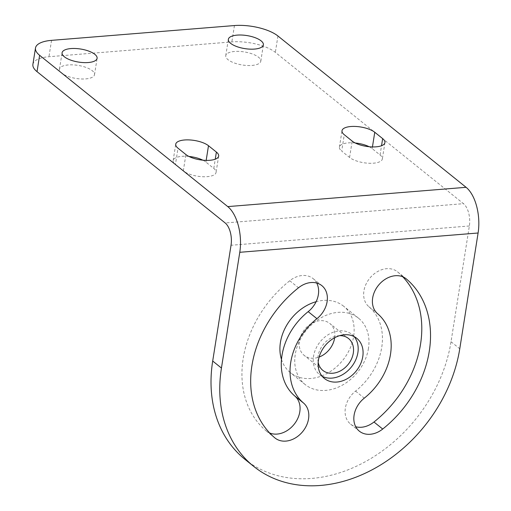 <?xml version="1.0" encoding="UTF-8"?>
<svg xmlns="http://www.w3.org/2000/svg" width="511" height="511" viewBox="0 0 511 511"><rect width="100%" height="100%" fill="white"/><g stroke="black" fill="none" stroke-linecap="round" stroke-linejoin="round"><path stroke-width="0.38" stroke-dasharray="2.56 1.92" d="M32.902 64.373A32.231 12.015 -171 0 1 48.954 56.721L231.847 41.908A32.231 12.015 -171 0 1 275.346 52.365L463.49 203.672L225.172 222.968M85.682 78.898A17.732 6.605 9 0 0 94.509 74.689A17.732 6.605 9 0 0 86.257 67.503A17.732 6.605 9 0 0 68.314 64.935A17.732 6.605 9 0 0 59.487 69.138A17.732 6.605 9 0 0 67.739 76.331A17.732 6.605 9 0 0 85.682 78.898M251.955 65.434A17.732 6.605 9 0 0 260.782 61.224A17.732 6.605 9 0 0 252.53 54.038A17.732 6.605 9 0 0 234.587 51.47A17.732 6.605 9 0 0 225.76 55.68A17.732 6.605 9 0 0 234.012 62.866A17.732 6.605 9 0 0 251.955 65.434M202.873 160.192A17.732 6.605 9 0 1 205.901 162.089L213.796 168.438A17.732 6.605 -171 0 1 216.064 172.443A17.732 6.605 -171 0 1 202.541 176.717A17.732 6.605 -171 0 1 183.308 170.904L175.42 164.555L178.007 148.196M188.929 156.443A17.732 6.605 9 0 0 173.146 160.55A17.732 6.605 9 0 0 175.42 164.555M369.146 146.727A17.732 6.605 9 0 1 372.174 148.631L380.063 154.974A17.732 6.605 -171 0 1 382.337 158.985A17.732 6.605 -171 0 1 368.814 163.252A17.732 6.605 -171 0 1 349.581 157.445L341.687 151.096L344.28 134.732M355.202 142.984A17.732 6.605 9 0 0 339.419 147.091A17.732 6.605 9 0 0 341.687 151.096M244.999 459.395A138.609 107.815 -51.2 0 0 311.742 478.417A138.609 107.815 -51.2 0 0 451.021 341.731L469.36 225.977A17.023 8.61 -94.6 0 0 463.49 203.672M402.789 276.802A103.152 80.233 128.8 0 0 397.724 272.005A22.567 17.553 128.8 0 0 397.456 271.788A22.567 17.553 128.8 0 0 369.779 278.195A22.567 17.553 128.8 0 0 368.91 306.734A58.024 45.134 128.8 0 1 355.547 391.113A22.567 17.553 128.8 0 0 350.616 424.149A22.567 17.553 128.8 0 0 355.726 426.742M316.737 283.049A22.567 17.553 128.8 0 0 313.109 278.616A22.567 17.553 128.8 0 0 289.756 280.743A103.152 80.233 128.8 0 0 266.001 430.754A22.567 17.553 128.8 0 0 266.263 430.977A22.567 17.553 128.8 0 0 269.674 432.989M368.463 348.419A42.573 33.119 -51.2 0 1 342.855 384.866A42.573 33.119 -51.2 0 1 305.182 384.559A42.573 33.119 -51.2 0 1 295.262 354.347A42.573 33.119 -51.2 0 1 320.863 317.893A42.573 33.119 -51.2 0 1 358.543 318.206A42.573 33.119 -51.2 0 1 368.463 348.419M358.543 318.206L343.705 306.274A42.573 33.119 128.8 0 1 353.625 336.487A42.573 33.119 -51.2 0 1 328.024 372.941A42.573 33.119 -51.2 0 1 290.344 372.628A42.573 33.119 -51.2 0 1 281.484 359.431M343.705 306.274A42.573 33.119 128.8 0 0 316.117 301.707M334.667 337.726A20.472 15.924 128.8 0 0 329.851 323.501A20.472 15.924 128.8 0 0 311.742 323.348A20.472 15.924 128.8 0 0 299.427 340.875A20.472 15.924 -51.2 0 0 304.198 355.401A20.472 15.924 -51.2 0 0 319.126 357.048M339.655 335.663A20.472 15.924 128.8 0 0 318.117 355.899A20.472 15.924 -51.2 0 0 318.187 362.363M354.117 336.596A25.786 20.057 128.8 0 0 351.875 334.379A25.786 20.057 128.8 0 0 339.457 330.841A25.786 20.057 128.8 0 0 315.817 348.802A25.786 20.057 128.8 0 0 319.547 374.569A25.786 20.057 128.8 0 0 322.198 376.294M51.541 40.356L48.954 56.721M234.44 25.55L231.847 41.908M277.939 36L275.346 52.365M469.36 225.977L231.036 245.267M451.021 341.731L459.766 348.764M205.901 162.089L206.169 160.39M213.796 168.438L215.259 159.196M183.308 170.904L185.902 154.546M372.174 148.631L372.442 146.932M380.063 154.974L381.532 145.731M349.581 157.445L352.175 141.081M355.547 391.113L364.286 398.146M397.724 272.005L405.926 278.604M368.91 306.734L377.655 313.76M289.756 280.743L298.501 287.776M266.001 430.754L274.739 437.786M94.509 74.689L97.103 58.324M59.487 69.138L62.08 52.78M260.782 61.224L263.369 44.866M225.76 55.68L228.353 39.321M173.146 160.55L175.739 144.185M218.657 156.085L216.064 172.443M339.419 147.091L342.012 130.727M384.924 142.62L382.337 158.985M350.616 424.149L359.354 431.175M397.456 271.788L406.2 278.814M313.109 278.616L321.853 285.643M266.263 430.977L275.007 438.004M305.182 384.559L290.344 372.628M348.54 338.525L329.851 323.501M322.882 370.424L304.198 355.401M319.547 374.569L324.44 378.504M351.875 334.379L356.767 338.314"/><path stroke-width="0.77" d="M37.028 71.655A32.231 12.015 -171 0 1 32.902 64.373L35.489 48.008A32.231 12.015 9 0 0 39.615 55.297L37.028 71.655L225.172 222.968A17.023 8.61 -94.6 0 1 231.036 245.267L212.697 361.028L221.442 368.061A138.609 107.815 -51.2 0 0 253.737 466.422L244.999 459.395A138.609 107.815 -51.2 0 1 212.697 361.028M202.873 160.192A17.732 6.605 9 0 0 188.929 156.443M369.146 146.727A17.732 6.605 9 0 0 355.202 142.984M253.737 466.422A138.609 107.815 -51.2 0 0 320.48 485.45A138.609 107.815 -51.2 0 0 459.766 348.764L478.098 233.003A34.869 17.649 -94.6 0 0 466.083 187.313L277.939 36A32.231 12.015 9 0 0 234.44 25.55L51.541 40.356A32.231 12.015 9 0 0 35.489 48.008M478.098 233.003L239.78 252.3A34.869 17.649 -94.6 0 0 227.759 206.604L39.615 55.297M239.78 252.3L221.442 368.061M316.922 318.679A22.567 17.553 128.8 0 0 321.853 285.643A22.567 17.553 128.8 0 0 298.501 287.776A103.152 80.233 128.8 0 0 274.739 437.786A22.567 17.553 128.8 0 0 275.007 438.004A22.567 17.553 128.8 0 0 302.684 431.597A22.567 17.553 128.8 0 0 303.553 403.058A58.024 45.134 128.8 0 1 316.922 318.679L308.178 311.646A22.567 17.553 128.8 0 0 316.737 283.049M364.286 398.146A22.567 17.553 128.8 0 0 359.354 431.175A22.567 17.553 128.8 0 0 382.707 429.042A103.152 80.233 128.8 0 0 406.469 279.038A22.567 17.553 128.8 0 0 406.2 278.814A22.567 17.553 128.8 0 0 378.523 285.227A22.567 17.553 128.8 0 0 377.655 313.76A58.024 45.134 128.8 0 1 364.286 398.146M344.35 334.775A25.786 20.057 128.8 0 0 320.71 352.737A25.786 20.057 128.8 0 0 324.44 378.504A25.786 20.057 128.8 0 0 336.858 382.049A25.786 20.057 128.8 0 0 360.498 364.081A25.786 20.057 128.8 0 0 356.767 338.314A25.786 20.057 128.8 0 0 344.35 334.775M355.726 426.742A22.567 17.553 128.8 0 0 373.969 422.016A103.152 80.233 128.8 0 0 402.789 276.802M308.178 311.646A58.024 45.134 128.8 0 0 294.815 396.031L303.553 403.058M269.674 432.989A22.567 17.553 128.8 0 0 295.46 422.527A22.567 17.553 128.8 0 0 294.815 396.031M88.269 62.534A17.732 6.605 9 0 0 97.103 58.324A17.732 6.605 9 0 0 88.844 51.138A17.732 6.605 9 0 0 70.908 48.571A17.732 6.605 9 0 0 62.08 52.78A17.732 6.605 9 0 0 70.333 59.966A17.732 6.605 9 0 0 88.269 62.534M254.542 49.075A17.732 6.605 9 0 0 263.369 44.866A17.732 6.605 9 0 0 255.117 37.68A17.732 6.605 9 0 0 237.181 35.112A17.732 6.605 9 0 0 228.353 39.321A17.732 6.605 9 0 0 236.606 46.507A17.732 6.605 9 0 0 254.542 49.075M208.494 145.724L216.383 152.074A17.732 6.605 -171 0 1 218.657 156.085A17.732 6.605 -171 0 1 205.135 160.352A17.732 6.605 -171 0 1 185.902 154.546L178.007 148.196A17.732 6.605 -171 0 1 175.739 144.185A17.732 6.605 -171 0 1 189.262 139.918A17.732 6.605 -171 0 1 208.494 145.724L206.169 160.39M374.761 132.266L382.656 138.615A17.732 6.605 -171 0 1 384.924 142.62A17.732 6.605 -171 0 1 371.408 146.893A17.732 6.605 -171 0 1 352.175 141.081L344.28 134.732A17.732 6.605 -171 0 1 342.012 130.727A17.732 6.605 -171 0 1 355.535 126.453A17.732 6.605 -171 0 1 374.761 132.266L372.442 146.932M281.484 359.431A42.573 33.119 -51.2 0 1 280.424 342.415A42.573 33.119 128.8 0 1 316.117 301.707M319.126 357.048A20.472 15.924 -51.2 0 0 334.622 338.027A20.472 15.924 128.8 0 0 334.667 337.726M318.187 362.363A20.472 15.924 -51.2 0 0 322.882 370.424A20.472 15.924 -51.2 0 0 340.997 370.577A20.472 15.924 -51.2 0 0 353.305 353.05A20.472 15.924 128.8 0 0 348.54 338.525A20.472 15.924 128.8 0 0 339.655 335.663M322.198 376.294A25.786 20.057 128.8 0 0 331.965 378.108A25.786 20.057 128.8 0 0 354.723 361.935A25.786 20.057 128.8 0 0 354.117 336.596M466.083 187.313L227.759 206.604M215.259 159.196L216.383 152.074M381.532 145.731L382.656 138.615M373.969 422.016L382.707 429.042M405.926 278.604L406.469 279.038"/></g></svg>
